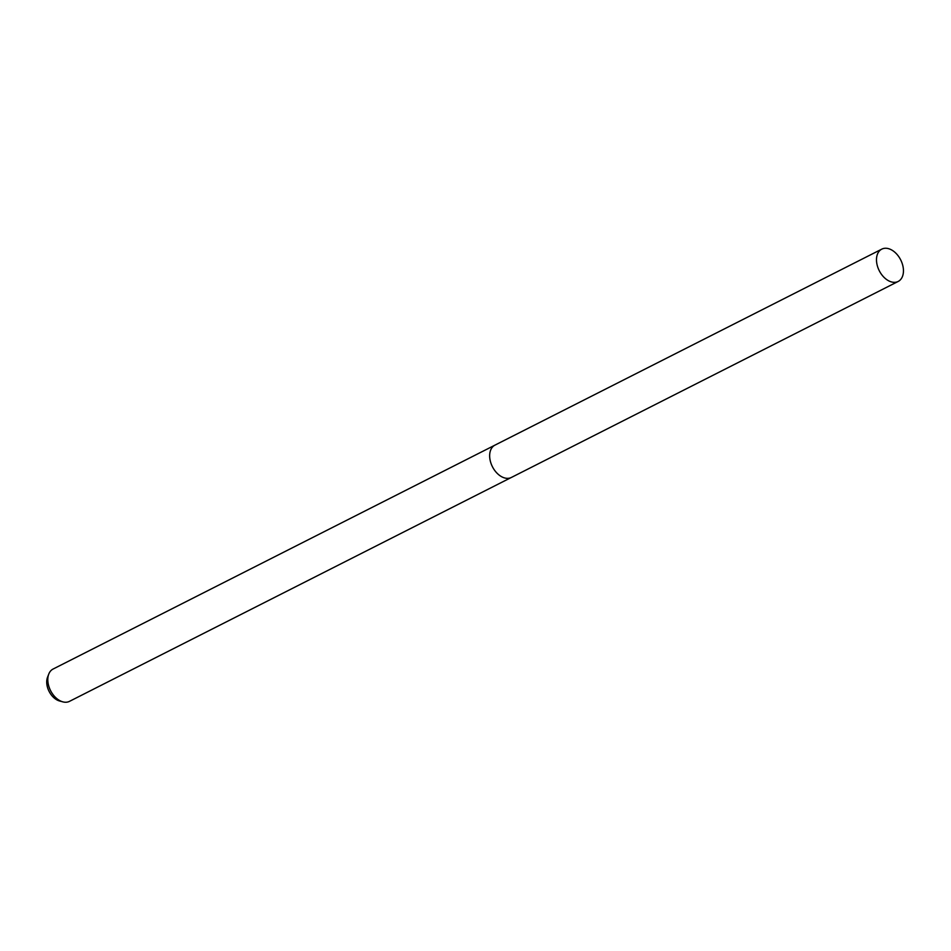 <?xml version="1.0" encoding="UTF-8"?>
<svg xmlns="http://www.w3.org/2000/svg" width="951" height="951" viewBox="0 0 951 951"><rect width="100%" height="100%" fill="white"/><g stroke="black" fill="none" stroke-linecap="round" stroke-linejoin="round"><path stroke-width="1.43" d="M881.779 249.138A18.117 12.006 63.1 0 0 876.489 260.134A18.117 12.006 63.1 0 0 884.133 277.442A18.117 12.006 63.1 0 0 898.16 281.46A18.117 12.006 63.1 0 0 903.45 270.464A18.117 12.006 63.1 0 0 895.818 253.144A18.117 12.006 63.1 0 0 881.779 249.138L494.96 445.127A18.128 12.018 63.1 0 0 489.658 456.135A18.128 12.006 63.1 0 0 503.436 477.557M494.579 445.33L53.09 669.04A18.117 12.006 63.1 0 0 48.774 674.081A18.117 12.006 63.1 0 0 61.565 701.446A18.117 12.006 63.1 0 0 62.849 701.862A18.117 12.006 63.1 0 0 69.471 701.362L510.96 477.652M48.774 674.081L47.55 677.219A15.501 10.271 63.1 0 0 58.498 700.637A15.501 10.271 63.1 0 0 59.592 700.994L62.849 701.862M489.658 456.135A18.128 12.018 63.1 0 0 497.302 473.455A18.128 12.018 63.1 0 0 511.341 477.473L898.16 281.46"/></g></svg>
